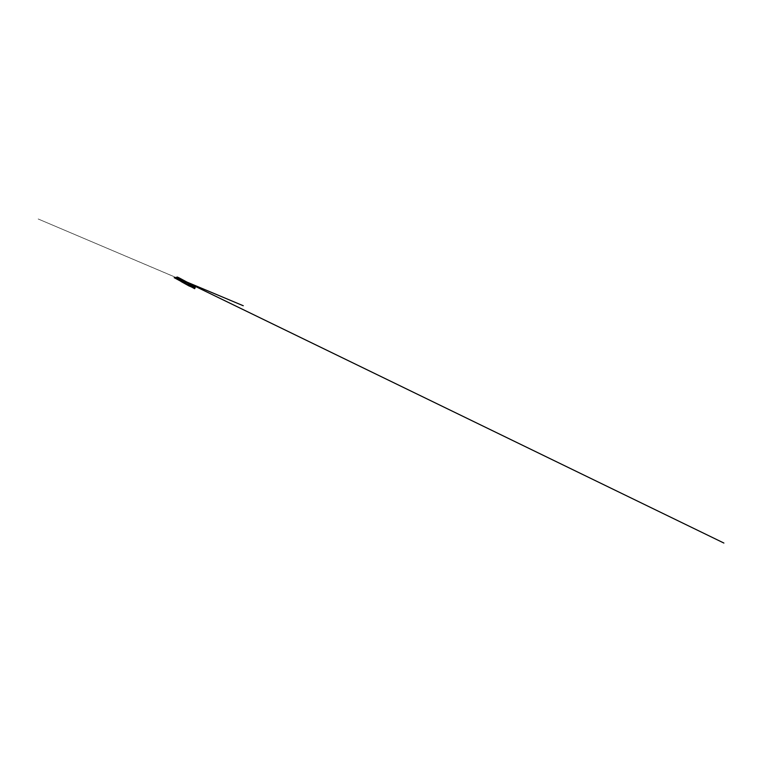 <?xml version="1.0" encoding="UTF-8"?>
<svg xmlns="http://www.w3.org/2000/svg" width="762" height="762" viewBox="0 0 762 762"><rect width="100%" height="100%" fill="white"/><g stroke="black" fill="none" stroke-linecap="round" stroke-linejoin="round"><path stroke-width="0.57" stroke-dasharray="3.81 2.86" d="M188.252 285.455L185.328 283.664M183.737 282.969L182.223 282.111M185.128 281.216L190.471 284.445L185.128 281.216M185.423 283.502L186.29 281.835L184.671 280.94L183.68 282.95M182.07 281.673L182.899 280.187L184.747 281.016M182.899 280.187L181.956 281.616M182.318 281.807L182.775 280.14L181.947 281.607M183.109 280.387L182.509 281.911M186.29 281.835L189.271 283.702L183.29 280.502M188.357 282.921L184.318 280.683M182.604 282.407L183.547 280.587L177.822 277.701C176.794 277.263 177.003 277.511 177.708 277.997L194.386 287.226L177.708 277.997M184.709 281.197L183.166 280.321L182.318 282.245M182.823 282.34L187.023 284.607M183.594 282.712L182.375 282.073L183.232 280.549M183.642 280.873L186.242 282.026M190.338 284.064L188.747 283.721L188.424 284.855L189.29 285.245L177.594 278.987L193.148 287.655L176.679 278.425L188.414 284.845M186.957 283.016L181.67 279.864L186.957 283.016M194.767 287.103L177.375 277.463M182.375 280.835L188.719 284.359M192.329 287.284L178.508 279.625M188.252 285.217L185.347 283.626M183.833 282.788L182.423 281.988M181.013 281.264L189.614 286.026M180.994 281.321L188.528 285.54M186.995 282.854L181.87 279.749L186.995 282.854M183.756 282.588L184.671 280.94L183.766 282.588M185.128 283.759L186.223 281.778M183.899 282.664L184.823 281.016M185.976 281.635L184.88 283.616M183.537 280.616L178.298 278.054L186.661 282.854L180.023 279.216L193.967 286.712L183.623 281.254L178.127 277.93L183.537 280.616L193.767 286.626L183.594 280.664M188.328 284.702L188.852 283.493M181.899 279.692L190.471 284.445M189.052 283.769L188.271 285.531M180.975 281.349L189.557 286.102M189.586 286.064L181.004 281.302L189.586 286.064M192.967 287.655L193.615 286.636L178.384 278.187L177.86 279.283M188.528 283.35L176.908 277.444M185.795 281.778L176.689 277.825M176.698 277.816L38.1 218.951L184.633 281.14M178.051 278.949L193.11 287.626L193.739 286.426L178.489 277.978L178.051 278.949M194.548 288.379L176.413 278.32M176.374 278.301L194.577 288.398"/><path stroke-width="1.14" d="M185.204 283.797L181.766 281.93L188.271 285.531L183.899 282.664M184.08 283.159L189.424 286.169L184.08 283.159M182.223 282.111L188.252 285.455M188.528 285.54L180.994 281.492M184.318 280.683L188.357 282.921M187.023 284.607L185.423 283.502M188.852 283.493L190.319 283.883L189.624 285.426L190.338 284.064M177.375 277.463L186.338 281.797L194.767 287.103M188.719 284.359L195.072 287.417L183.442 280.492L176.946 277.368L182.375 280.835M178.508 279.625L192.329 287.284M181.899 281.683L188.252 285.217M185.347 283.626L183.833 282.788M189.614 286.026L181.013 281.264M194.129 287.103L194.129 287.103C195.224 287.56 195.282 287.436 193.291 286.169L183.471 280.511L182.518 281.93L183.547 280.587L181.232 279.368L191.11 284.845L183.556 280.597M176.946 277.368L176.508 278.606L194.548 288.369L195.053 287.16L192.986 285.664L176.946 277.368M189.424 286.169L180.994 281.321M183.471 280.511L177.07 277.339L176.222 278.568L194.653 288.693L195.224 287.512L194.453 286.874L183.471 280.511M177.86 279.283L181.004 281.302L174.184 277.673L180.975 281.349M189.557 286.102L192.967 287.655M176.908 277.444L723.9 543.049L185.404 281.559M176.689 277.825L175.803 277.444L176.698 277.816M184.633 281.14L243.259 305.743L184.347 280.988M183.899 280.787L188.528 283.35M190.319 283.883L178.575 277.578L177.07 276.997L176.508 277.587L176.327 278.254L194.729 288.436L195.32 287.112L190.319 283.883"/></g></svg>
